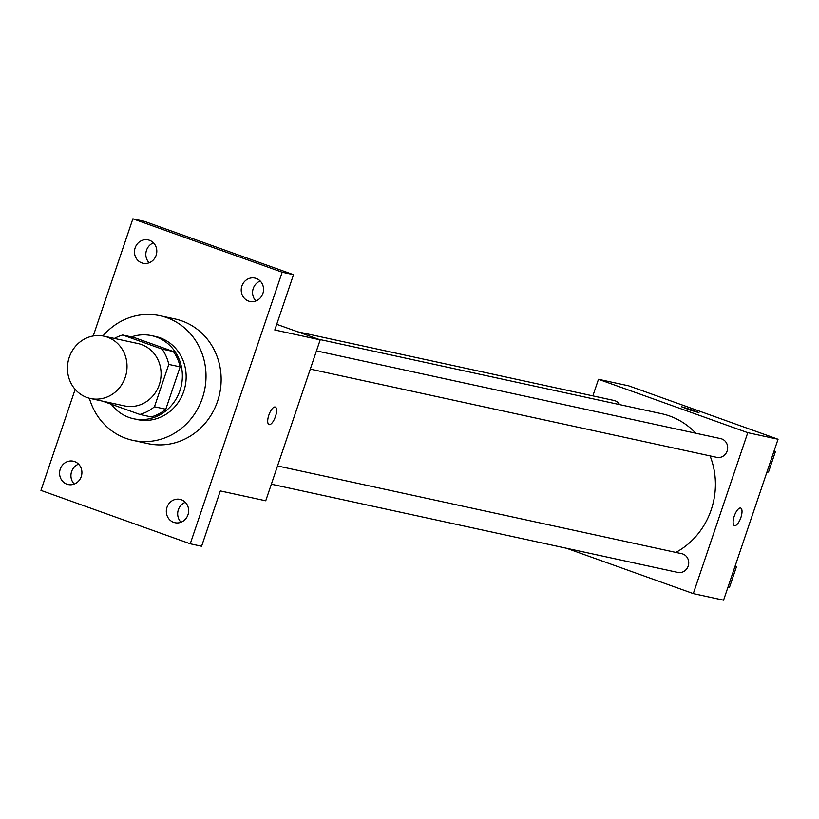 <?xml version="1.0" encoding="UTF-8"?>
<svg xmlns="http://www.w3.org/2000/svg" width="819" height="819" viewBox="0 0 819 819"><rect width="100%" height="100%" fill="white"/><g stroke="black" fill="none" stroke-linecap="round" stroke-linejoin="round"><path stroke-width="1.23" d="M107.453 337.172A31.89 29.699 102.2 0 1 125.788 375.512A31.89 29.699 102.2 0 1 90.469 398.505A31.89 29.699 102.2 0 1 68.212 361.046A31.89 29.699 102.2 0 1 104.003 336.179A31.89 29.699 102.2 0 1 107.453 337.172M104.003 336.179L138.053 343.57A31.89 29.699 102.2 0 1 141.503 344.564A31.89 29.699 102.2 0 1 159.848 382.903A31.89 29.699 102.2 0 1 124.529 405.896L90.469 398.505M102.713 401.167L139.865 414.445A41.155 38.329 102.2 0 0 154.453 406.756L168.786 364.414A41.155 38.329 102.2 0 0 161.988 349.068L122.717 335.022A41.155 38.329 102.2 0 0 114.373 338.431M154.453 406.756L165.796 409.213L180.129 366.871L168.786 364.414M161.988 349.068L173.341 351.535L134.07 337.489L122.717 335.022M173.341 351.535A41.155 38.329 102.2 0 1 180.129 366.871M165.796 409.213A41.155 38.329 102.2 0 1 151.218 416.912L139.865 414.445M111.302 404.238A42.516 39.599 -77.8 0 0 133.62 418.755A42.516 39.599 -77.8 0 0 179.965 390.55A42.516 39.599 -77.8 0 0 151.658 335.657A42.516 39.599 -77.8 0 0 131.409 336.916M151.658 335.657L155.446 336.476A42.516 39.599 102.2 0 1 160.043 337.786A42.516 39.599 102.2 0 1 183.753 391.369A42.516 39.599 102.2 0 1 137.408 419.574L133.62 418.755M102.907 335.974A63.78 59.388 102.2 0 1 159.951 315.704A63.78 59.388 102.2 0 1 166.851 317.67A63.78 59.388 102.2 0 1 203.542 394.359A63.78 59.388 102.2 0 1 132.893 440.346A63.78 59.388 102.2 0 1 89.384 398.249M159.951 315.704L175.092 318.98A63.78 59.388 102.2 0 1 181.992 320.956A63.78 59.388 102.2 0 1 218.673 397.645A63.78 59.388 102.2 0 1 148.034 443.632L132.893 440.346M60.248 469.113A11.947 11.128 102.2 0 1 73.27 461.189A11.947 11.128 102.2 0 1 81.613 475.225A11.947 11.128 102.2 0 1 68.202 484.541A11.947 11.128 102.2 0 1 60.248 469.113M135.145 247.829A11.947 11.128 102.2 0 1 148.167 239.906A11.947 11.128 102.2 0 1 156.511 253.941A11.947 11.128 102.2 0 1 143.1 263.257A11.947 11.128 102.2 0 1 135.145 247.829M241.892 286.005A11.947 11.128 102.2 0 1 254.914 278.081A11.947 11.128 102.2 0 1 263.257 292.117A11.947 11.128 102.2 0 1 249.846 301.433A11.947 11.128 102.2 0 1 241.892 286.005M166.994 507.289A11.947 11.128 102.2 0 1 180.016 499.365A11.947 11.128 102.2 0 1 188.36 513.4A11.947 11.128 102.2 0 1 174.949 522.706A11.947 11.128 102.2 0 1 166.994 507.289M75.143 389.373L40.95 490.397L190.243 543.785L282.166 272.215L132.873 218.827L93.212 335.985M190.243 543.785L201.597 546.253L220.321 490.929L265.735 500.788L320.198 339.854L274.795 329.996L293.519 274.682L282.166 272.215M275.133 407.002A9.296 3.368 -70.3 0 1 275.286 407.043A9.296 3.368 -70.3 0 1 275.317 416.943A9.296 3.368 -70.3 0 1 269.021 424.559A9.296 3.368 -70.3 0 1 268.919 414.875A9.296 3.368 -70.3 0 1 275.133 407.002M260.217 281.03A11.947 11.128 -77.8 0 0 253.245 288.462A11.947 11.128 -77.8 0 0 255.897 300.942M153.47 242.854A11.947 11.128 -77.8 0 0 146.499 250.297A11.947 11.128 -77.8 0 0 149.15 262.766M293.519 274.682L144.226 221.294L132.873 218.827M78.573 464.138A11.947 11.128 -77.8 0 0 71.601 471.58A11.947 11.128 -77.8 0 0 74.253 484.049M185.319 502.313A11.947 11.128 -77.8 0 0 178.347 509.746A11.947 11.128 -77.8 0 0 180.999 522.225M320.198 339.854L276.72 324.304M275.286 407.043A9.296 3.368 -70.3 0 1 275.317 416.932A9.296 3.368 -70.3 0 1 269.021 424.559M318.437 339.22L661.68 413.728A74.406 69.287 102.2 0 1 669.727 416.032A74.406 69.287 102.2 0 1 695.781 433.22M710.073 455.907A74.406 69.287 102.2 0 1 675.849 552.415M619.614 404.606A9.562 8.907 -77.8 0 0 614.025 400.471L297.696 331.808M277.518 465.95L681.828 553.716A9.562 8.907 102.2 0 1 682.862 554.013A9.562 8.907 102.2 0 1 688.359 565.509A9.562 8.907 102.2 0 1 677.763 572.409L271.345 484.193M316.472 350.89L720.771 438.646A9.562 8.907 102.2 0 1 721.805 438.943A9.562 8.907 102.2 0 1 727.313 450.45A9.562 8.907 102.2 0 1 716.717 457.34L310.299 369.123M566.513 548.259L693.304 593.601L747.778 432.667L598.484 379.279L592.864 395.884M747.778 432.667L778.05 439.24L723.576 600.173L693.304 593.601M740.55 508.036A9.296 3.368 -70.3 0 1 740.704 508.077A9.296 3.368 -70.3 0 1 740.734 517.966A9.296 3.368 -70.3 0 1 734.438 525.593A9.296 3.368 -70.3 0 1 734.326 515.909A9.296 3.368 -70.3 0 1 740.55 508.036M778.05 439.24L628.757 385.851L598.484 379.279M693.468 410.391L698.965 412.653L690.028 410.063L681.347 406.685L693.468 410.391M681.347 406.695L698.965 412.653M740.693 508.077A9.296 3.368 -70.3 0 1 740.734 517.966A9.296 3.368 -70.3 0 1 734.438 525.583M766.84 472.379L768.529 472L775.409 451.678L774.303 450.317M768.529 472L767.065 471.693M775.409 451.678L773.945 451.361M727.886 587.438L729.575 587.069L736.455 566.748L735.349 565.376M729.575 587.069L728.122 586.752M736.455 566.748L735.001 566.431"/></g></svg>
